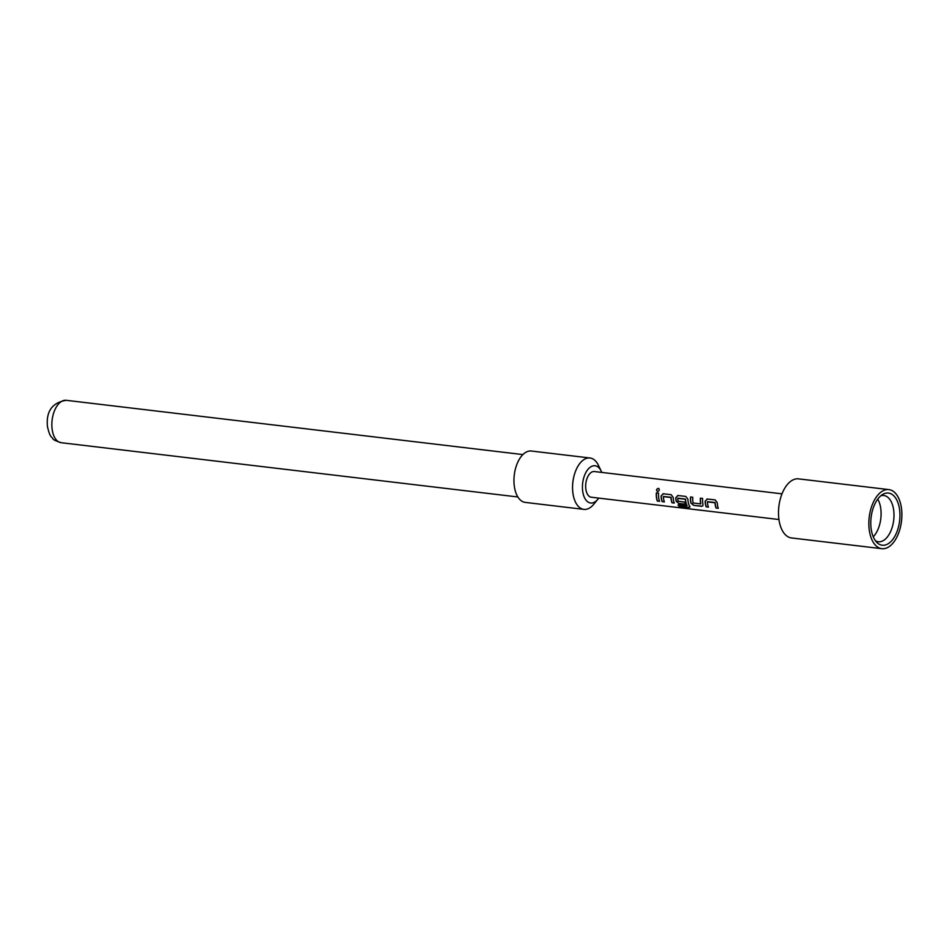 <?xml version="1.0" encoding="UTF-8"?>
<svg xmlns="http://www.w3.org/2000/svg" width="949" height="949" viewBox="0 0 949 949"><rect width="100%" height="100%" fill="white"/><g stroke="black" fill="none" stroke-linecap="round" stroke-linejoin="round"><path stroke-width="1.42" d="M658.914 488.616L658.428 488.438C656.34 489.269 656.103 490.325 657.752 491.629M657.61 491.606C659.591 490.704 659.816 489.625 658.298 488.355C656.198 489.198 655.973 490.277 657.61 491.606L657.515 491.594M873.258 536.802A23.286 12.728 96.8 0 0 880.826 509.067A23.286 12.728 96.8 0 0 877.73 499.138M899.652 510.088A26.275 14.365 96.8 0 0 882.855 494.346A26.275 14.365 96.8 0 0 871.063 528.202A26.275 14.365 96.8 0 0 877.113 542.662A26.275 14.365 96.8 0 0 893.448 538.51A26.275 14.365 96.8 0 0 899.652 510.088M875.464 540.776A23.286 12.728 96.8 0 0 878.311 541.749A23.286 12.728 96.8 0 0 893.733 510.598A23.286 12.728 96.8 0 0 883.804 495.508A23.286 12.728 96.8 0 0 880.814 495.793M601.749 472.412A18.755 10.261 96.8 0 0 601.168 471.072L598.416 465.318A25.872 14.152 96.8 0 0 589.981 457.987L531.369 451.024A25.872 14.152 96.8 0 0 514.239 485.639A25.872 14.152 96.8 0 0 525.26 502.401L583.872 509.376A25.872 14.152 96.8 0 0 593.789 504.227L597.823 499.281A18.755 10.261 96.8 0 0 598.689 498.106M589.981 457.987A25.872 14.152 96.8 0 0 572.852 492.602A25.872 14.152 96.8 0 0 583.872 509.376M601.168 471.072A18.755 10.261 96.8 0 0 588.546 468.711A18.755 10.261 96.8 0 0 582.639 490.847A18.755 10.261 96.8 0 0 597.823 499.281M888.869 489.601L798.536 478.865A29.751 16.275 96.8 0 0 778.832 518.664A29.751 16.275 96.8 0 0 791.513 537.953L881.846 548.688A29.751 16.275 96.8 0 0 901.55 508.889A29.751 16.275 96.8 0 0 888.869 489.601A29.751 16.275 96.8 0 0 869.177 529.4A29.751 16.275 96.8 0 0 881.846 548.688M707.29 498.984L705.131 501.238A12.93 7.07 -83.2 0 0 705.261 503.041A12.93 7.07 -83.2 0 0 706.175 506.849L708.429 507.122A12.93 7.07 -83.2 0 1 707.527 503.302A12.93 7.07 -83.2 0 1 707.396 501.855L715 502.756A12.93 7.07 -83.2 0 0 715.131 504.204A12.93 7.07 -83.2 0 0 716.032 508.023L718.286 508.296A12.93 7.07 -83.2 0 1 717.385 504.477A12.93 7.07 -83.2 0 1 717.242 502.673L715.19 499.921L707.041 498.972M702.995 504.465A12.93 7.07 -83.2 0 1 702.699 502.733A12.93 7.07 -83.2 0 1 702.616 498.427L700.362 498.166A12.93 7.07 -83.2 0 0 700.445 502.46A12.93 7.07 -83.2 0 0 700.67 503.883L693.067 502.982A12.93 7.07 -83.2 0 1 692.841 501.558A12.93 7.07 -83.2 0 1 692.758 497.264L690.504 496.991A12.93 7.07 -83.2 0 0 690.587 501.297A12.93 7.07 -83.2 0 0 690.872 503.029L693.6 505.354L701.501 506.303L702.782 505.9L702.995 504.465M688.606 507.561L679.199 506.208L688.606 507.561L689.674 506.398A12.93 7.07 -83.2 0 1 688.025 500.989A12.93 7.07 -83.2 0 1 687.883 499.186L685.83 496.434L677.681 495.485M689.852 507.241L689.674 506.398M679.116 506.434A12.93 7.07 -83.2 0 1 678.013 504.904L687.04 505.864A12.93 7.07 -83.2 0 1 685.522 500.692A12.93 7.07 -83.2 0 1 685.392 499.245L677.788 498.344A12.93 7.07 -83.2 0 0 677.918 499.791A12.93 7.07 -83.2 0 0 678.144 501.202L684.751 502.151A12.93 7.07 -83.2 0 0 685.392 504.382L678.915 503.611L676.198 501.286A12.93 7.07 -83.2 0 1 675.902 499.554A12.93 7.07 -83.2 0 1 675.771 497.751L677.93 495.497M663.244 493.753L661.085 496.007A12.93 7.07 -83.2 0 0 661.228 497.81A12.93 7.07 -83.2 0 0 662.129 501.618L664.395 501.891A12.93 7.07 -83.2 0 1 663.481 498.071A12.93 7.07 -83.2 0 1 663.363 496.624L670.967 497.525A12.93 7.07 -83.2 0 0 671.085 498.972A12.93 7.07 -83.2 0 0 671.987 502.792L674.253 503.065A12.93 7.07 -83.2 0 1 673.339 499.245A12.93 7.07 -83.2 0 1 673.209 497.442L671.157 494.69L662.995 493.741M659.567 501.321A12.93 7.07 -83.2 0 1 658.665 497.501A12.93 7.07 -83.2 0 1 658.582 493.195L656.328 492.934A12.93 7.07 -83.2 0 0 656.411 497.229A12.93 7.07 -83.2 0 0 657.313 501.048L659.567 501.321M778.951 519.518L591.31 497.229A12.93 7.07 -83.2 0 1 585.806 488.842A12.93 7.07 -83.2 0 1 594.371 471.534L782 493.836M657.313 501.048L659.496 501.131M657.432 500.882A12.681 6.928 -83.2 0 1 656.459 492.946M671.987 502.792L674.181 502.875M672.117 502.626A12.681 6.928 -83.2 0 1 671.109 497.466L670.967 497.525M663.505 496.469L670.943 497.276M662.129 501.618L664.324 501.701M662.248 501.452A12.681 6.928 -83.2 0 1 661.228 495.947L661.085 496.007M663.387 493.753L661.228 495.947M688.689 507.335L689.781 506.197M678.072 495.497L675.771 497.751M675.913 497.691A12.681 6.928 -83.2 0 0 676.329 501.167L676.198 501.286M676.329 501.167L678.915 503.611M679.045 503.445L685.32 504.192M685.237 499.055L677.93 498.178M685.534 499.186A12.681 6.928 -83.2 0 0 687.147 505.675L687.04 505.864M679.199 506.208A12.681 6.928 -83.2 0 1 678.25 504.927M700.552 504.026L700.813 503.765A12.681 6.928 -83.2 0 1 700.504 498.178M701.501 506.303L702.853 505.805M693.6 505.354L701.631 506.137M690.872 503.029L693.719 505.188M691.014 502.911A12.681 6.928 -83.2 0 1 690.647 497.003M716.032 508.023L718.215 508.106M716.151 507.857A12.681 6.928 -83.2 0 1 715.143 502.697L715 502.756M707.539 501.701L714.988 502.507M706.175 506.849L708.357 506.932M706.293 506.683A12.681 6.928 -83.2 0 1 705.273 501.191L705.131 501.238M707.432 498.984L705.273 501.191M52.088 428.865A21.341 11.673 96.8 0 0 61.187 442.709C55.588 440.905 52.776 439.506 52.753 438.497C51.483 436.315 50.095 438.035 47.45 426.54C45.979 411.344 52.242 402.601 66.228 400.312A21.341 11.673 96.8 0 0 52.088 428.865M61.187 442.709L517.857 496.968M66.228 400.312L522.899 454.583"/></g></svg>
